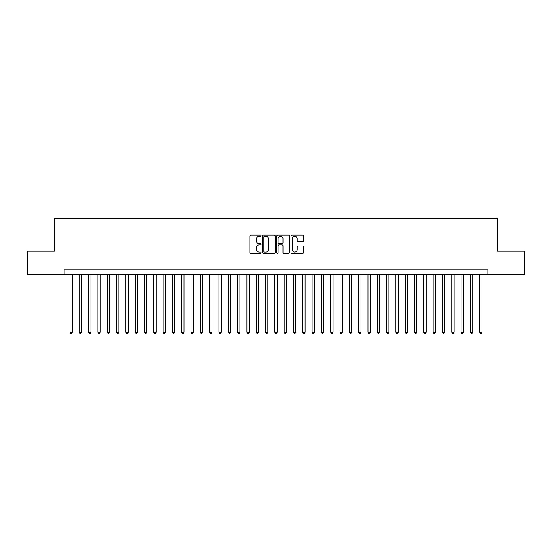 <?xml version="1.0" encoding="UTF-8"?>
<svg xmlns="http://www.w3.org/2000/svg" width="552" height="552" viewBox="0 0 552 552"><rect width="100%" height="100%" fill="white"/><g stroke="black" fill="none" stroke-linecap="round" stroke-linejoin="round"><path stroke-width="0.83" d="M261.103 235.745A0.642 0.642 0 0 0 260.461 235.104L250.753 235.104A0.911 0.911 0 0 0 249.835 236.021L249.835 252.471A0.911 0.911 0 0 0 250.753 253.389L260.461 253.389A0.642 0.642 0 0 0 261.103 252.747A0.642 0.642 0 0 0 260.461 252.105L259.205 252.105A2.926 2.926 0 0 1 256.28 249.18L256.28 247.813A2.926 2.926 0 0 1 259.205 244.888L260.461 244.888A0.642 0.642 0 0 0 261.103 244.246A0.642 0.642 0 0 0 260.461 243.605L259.205 243.605A2.926 2.926 0 0 1 256.28 240.679L256.28 239.313A2.926 2.926 0 0 1 259.205 236.387L260.461 236.387A0.642 0.642 0 0 0 261.103 235.745M302.71 241.548A0.911 0.911 0 0 0 303.628 240.637L303.628 236.021A0.911 0.911 0 0 0 302.71 235.104L291.925 235.104A0.911 0.911 0 0 0 291.014 236.021L291.014 252.471A0.911 0.911 0 0 0 291.925 253.389L302.71 253.389A0.911 0.911 0 0 0 303.628 252.471L303.628 246.896A0.911 0.911 0 0 0 302.71 245.985L298.094 245.985A0.911 0.911 0 0 0 297.183 246.896L297.183 249.663A2.443 2.443 0 0 1 294.74 252.105A2.443 2.443 0 0 1 292.291 249.663L292.291 238.83A2.443 2.443 0 0 1 294.74 236.387A2.443 2.443 0 0 1 297.183 238.83L297.183 240.637A0.911 0.911 0 0 0 298.094 241.548L302.71 241.548M64.149 274.51L27.6 274.51L27.6 251.229L54.372 251.229L54.372 218.64L497.628 218.64L497.628 251.229L524.4 251.229L524.4 274.51L487.851 274.51L487.851 269.852L64.149 269.852L64.149 274.51L487.851 274.51M275.2 236.021A0.911 0.911 0 0 0 274.289 235.104L263.497 235.104A0.911 0.911 0 0 0 262.586 236.021L262.586 252.471A0.911 0.911 0 0 0 263.497 253.389L274.289 253.389A0.911 0.911 0 0 0 275.2 252.471L275.2 236.021M277.711 235.104L288.503 235.104A0.911 0.911 0 0 1 289.414 236.021L289.414 252.471A0.911 0.911 0 0 1 288.503 253.389L283.887 253.389A0.911 0.911 0 0 1 282.969 252.471L282.969 245.799A0.911 0.911 0 0 0 282.058 244.888L278.995 244.888A0.911 0.911 0 0 0 278.077 245.799L278.077 252.747A0.642 0.642 0 0 1 277.442 253.389A0.642 0.642 0 0 1 276.8 252.747L276.8 236.021A0.911 0.911 0 0 1 277.711 235.104M264.505 236.387A0.642 0.642 0 0 0 263.863 237.022L263.863 251.464A0.642 0.642 0 0 0 264.505 252.105L265.829 252.105A2.926 2.926 0 0 0 268.755 249.18L268.755 239.313A2.926 2.926 0 0 0 265.829 236.387L264.505 236.387M282.969 238.878A2.443 2.443 0 0 0 280.526 236.428A2.443 2.443 0 0 0 278.077 238.878L278.077 242.694A0.911 0.911 0 0 0 278.995 243.605L282.058 243.605A0.911 0.911 0 0 0 282.969 242.694L282.969 238.878M69.973 274.51L69.973 332.152L72.298 332.152L72.298 274.51M72.298 332.152L71.601 333.36L70.67 333.36L69.973 332.152M79.281 274.51L79.281 332.152L81.613 332.152L81.613 274.51M81.613 332.152L80.909 333.36L79.978 333.36L79.281 332.152M88.596 274.51L88.596 332.152L90.921 332.152L90.921 274.51M90.921 332.152L90.224 333.36L89.293 333.36L88.596 332.152M97.904 274.51L97.904 332.152L100.236 332.152L100.236 274.51M100.236 332.152L99.532 333.36L98.608 333.36L97.904 332.152M107.219 274.51L107.219 332.152L109.544 332.152L109.544 274.51M109.544 332.152L108.847 333.36L107.916 333.36L107.219 332.152M116.527 274.51L116.527 332.152L118.859 332.152L118.859 274.51M118.859 332.152L118.162 333.36L117.231 333.36L116.527 332.152M125.842 274.51L125.842 332.152L128.167 332.152L128.167 274.51M128.167 332.152L127.471 333.36L126.539 333.36L125.842 332.152M135.157 274.51L135.157 332.152L137.482 332.152L137.482 274.51M137.482 332.152L136.786 333.36L135.854 333.36L135.157 332.152M144.465 274.51L144.465 332.152L146.797 332.152L146.797 274.51M146.797 332.152L146.094 333.36L145.162 333.36L144.465 332.152M153.78 274.51L153.78 332.152L156.106 332.152L156.106 274.51M156.106 332.152L155.409 333.36L154.477 333.36L153.78 332.152M163.088 274.51L163.088 332.152L165.421 332.152L165.421 274.51M165.421 332.152L164.724 333.36L163.792 333.36L163.088 332.152M172.403 274.51L172.403 332.152L174.729 332.152L174.729 274.51M174.729 332.152L174.032 333.36L173.1 333.36L172.403 332.152M181.718 274.51L181.718 332.152L184.044 332.152L184.044 274.51M184.044 332.152L183.347 333.36L182.415 333.36L181.718 332.152M191.026 274.51L191.026 332.152L193.352 332.152L193.352 274.51M193.352 332.152L192.655 333.36L191.723 333.36L191.026 332.152M200.341 274.51L200.341 332.152L202.667 332.152L202.667 274.51M202.667 332.152L201.97 333.36L201.038 333.36L200.341 332.152M209.65 274.51L209.65 332.152L211.982 332.152L211.982 274.51M211.982 332.152L211.278 333.36L210.346 333.36L209.65 332.152M218.965 274.51L218.965 332.152L221.29 332.152L221.29 274.51M221.29 332.152L220.593 333.36L219.661 333.36L218.965 332.152M228.273 274.51L228.273 332.152L230.605 332.152L230.605 274.51M230.605 332.152L229.908 333.36L228.976 333.36L228.273 332.152M237.588 274.51L237.588 332.152L239.913 332.152L239.913 274.51M239.913 332.152L239.216 333.36L238.285 333.36L237.588 332.152M246.903 274.51L246.903 332.152L249.228 332.152L249.228 274.51M249.228 332.152L248.531 333.36L247.6 333.36L246.903 332.152M256.211 274.51L256.211 332.152L258.543 332.152L258.543 274.51M258.543 332.152L257.839 333.36L256.908 333.36L256.211 332.152M265.526 274.51L265.526 332.152L267.851 332.152L267.851 274.51M267.851 332.152L267.154 333.36L266.223 333.36L265.526 332.152M274.834 274.51L274.834 332.152L277.166 332.152L277.166 274.51M277.166 332.152L276.462 333.36L275.538 333.36L274.834 332.152M284.149 274.51L284.149 332.152L286.474 332.152L286.474 274.51M286.474 332.152L285.777 333.36L284.846 333.36L284.149 332.152M293.457 274.51L293.457 332.152L295.789 332.152L295.789 274.51M295.789 332.152L295.092 333.36L294.161 333.36L293.457 332.152M302.772 274.51L302.772 332.152L305.097 332.152L305.097 274.51M305.097 332.152L304.4 333.36L303.469 333.36L302.772 332.152M312.087 274.51L312.087 332.152L314.412 332.152L314.412 274.51M314.412 332.152L313.715 333.36L312.784 333.36L312.087 332.152M321.395 274.51L321.395 332.152L323.727 332.152L323.727 274.51M323.727 332.152L323.023 333.36L322.092 333.36L321.395 332.152M330.71 274.51L330.71 332.152L333.035 332.152L333.035 274.51M333.035 332.152L332.338 333.36L331.407 333.36L330.71 332.152M340.018 274.51L340.018 332.152L342.35 332.152L342.35 274.51M342.35 332.152L341.653 333.36L340.722 333.36L340.018 332.152M349.333 274.51L349.333 332.152L351.658 332.152L351.658 274.51M351.658 332.152L350.962 333.36L350.03 333.36L349.333 332.152M358.648 274.51L358.648 332.152L360.973 332.152L360.973 274.51M360.973 332.152L360.277 333.36L359.345 333.36L358.648 332.152M367.956 274.51L367.956 332.152L370.282 332.152L370.282 274.51M370.282 332.152L369.585 333.36L368.653 333.36L367.956 332.152M377.271 274.51L377.271 332.152L379.597 332.152L379.597 274.51M379.597 332.152L378.9 333.36L377.968 333.36L377.271 332.152M386.579 274.51L386.579 332.152L388.912 332.152L388.912 274.51M388.912 332.152L388.208 333.36L387.276 333.36L386.579 332.152M395.894 274.51L395.894 332.152L398.22 332.152L398.22 274.51M398.22 332.152L397.523 333.36L396.591 333.36L395.894 332.152M405.202 274.51L405.202 332.152L407.535 332.152L407.535 274.51M407.535 332.152L406.838 333.36L405.906 333.36L405.202 332.152M414.517 274.51L414.517 332.152L416.843 332.152L416.843 274.51M416.843 332.152L416.146 333.36L415.214 333.36L414.517 332.152M423.832 274.51L423.832 332.152L426.158 332.152L426.158 274.51M426.158 332.152L425.461 333.36L424.529 333.36L423.832 332.152M433.141 274.51L433.141 332.152L435.473 332.152L435.473 274.51M435.473 332.152L434.769 333.36L433.837 333.36L433.141 332.152M442.456 274.51L442.456 332.152L444.781 332.152L444.781 274.51M444.781 332.152L444.084 333.36L443.152 333.36L442.456 332.152M451.764 274.51L451.764 332.152L454.096 332.152L454.096 274.51M454.096 332.152L453.392 333.36L452.467 333.36L451.764 332.152M461.079 274.51L461.079 332.152L463.404 332.152L463.404 274.51M463.404 332.152L462.707 333.36L461.776 333.36L461.079 332.152M470.387 274.51L470.387 332.152L472.719 332.152L472.719 274.51M472.719 332.152L472.022 333.36L471.091 333.36L470.387 332.152M479.702 274.51L479.702 332.152L482.027 332.152L482.027 274.51M482.027 332.152L481.33 333.36L480.399 333.36L479.702 332.152"/></g></svg>
